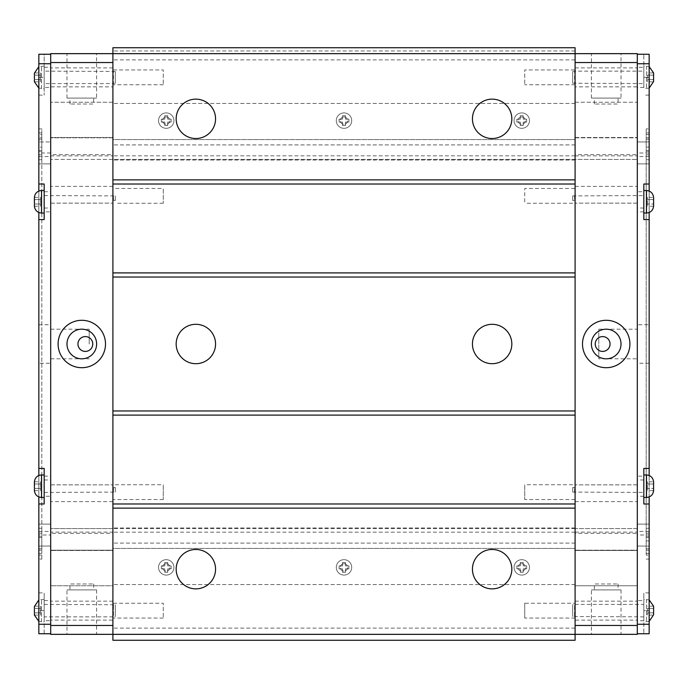 <?xml version="1.0" encoding="UTF-8"?>
<svg xmlns="http://www.w3.org/2000/svg" width="688" height="688" viewBox="0 0 688 688"><rect width="100%" height="100%" fill="white"/><g stroke="black" fill="none" stroke-linecap="round" stroke-linejoin="round"><path stroke-width="0.52" stroke-dasharray="3.44 2.58" d="M38.846 553.453L41.805 553.453L41.805 540.88L38.846 540.88L38.846 137.798L38.846 159.719L38.846 147.12L41.805 147.12L41.805 134.547L38.846 134.547L38.846 150.835L38.846 132.904L38.846 624.265L50.697 624.265L50.697 102.245L50.697 634.345L112.909 634.345L112.909 625.452L112.909 634.345M34.409 606.197L40.566 606.197L40.566 615.089L40.566 606.197M34.409 608.416L40.566 608.416L34.409 608.416M34.4 606.532L34.4 608.072L34.4 606.532M34.409 612.862L40.566 612.862L34.409 612.862M34.4 609.104L34.4 612.182L34.4 609.104M34.409 615.089L40.566 615.089M34.4 613.206L34.4 614.745L34.4 613.206M34.409 483.982L40.566 483.982L40.566 490.656L40.566 481.763L40.566 483.982L34.409 483.982M34.409 488.428L40.566 488.428L34.409 488.428M34.4 484.67L34.4 487.749L34.4 484.67M34.409 490.656L40.566 490.656M34.4 488.772L34.4 490.312L34.4 488.772M34.4 482.107L34.4 483.647L34.4 482.107M34.409 481.763L40.566 481.763M34.409 72.911L40.566 72.911L40.566 81.803L40.566 72.911M34.409 75.138L40.566 75.138L34.409 75.138M34.4 73.255L34.4 74.794L34.4 73.255M34.409 79.584L40.566 79.584L34.409 79.584M34.4 75.818L34.4 78.896L34.4 75.818M34.409 81.803L40.566 81.803M34.4 79.928L34.4 81.468L34.4 79.928M34.409 199.572L40.566 199.572L40.566 206.237L40.566 197.344L40.566 199.572L34.409 199.572M34.409 204.018L40.566 204.018L34.409 204.018M34.4 200.251L34.4 203.33L34.4 200.251M34.409 206.237L40.566 206.237M34.4 204.353L34.4 205.893L34.4 204.353M34.4 197.688L34.4 199.228L34.4 197.688M34.409 197.344L40.566 197.344M44.178 621.9L44.178 599.386L44.178 621.9L38.846 621.384M44.178 88.614L44.178 66.1L44.178 88.614L38.846 88.098M44.178 486.21L44.178 474.952L44.178 486.21M44.178 201.79L44.178 213.048L44.178 201.79M50.697 152.994L38.846 152.994L38.846 141.943L50.697 141.943L38.846 141.943L38.846 546.057L38.846 524.127L38.846 535.006L50.697 535.006M38.846 163.873L50.697 163.873L38.846 163.873M38.846 524.127L50.697 524.127L38.846 524.127M38.846 546.057L50.697 546.057L38.846 546.057M38.846 531.471L50.697 531.471M38.846 156.529L50.697 156.529M38.846 147.12L38.846 152.994M38.846 63.735L50.697 63.735L50.697 54.249L38.846 54.249L44.178 54.249L44.178 95.133L44.178 54.249L38.846 54.249L38.846 134.547M112.909 53.655L112.909 62.548L112.909 53.655L50.697 53.655L50.697 624.265M38.846 535.006L38.846 540.88M38.846 128.905L41.805 128.905L41.805 132.904L41.805 128.905L38.846 128.905L38.846 132.904L38.846 128.905M41.805 134.547L41.805 150.835L38.846 150.835L41.805 150.835L41.805 132.904L41.805 553.453M38.846 154.809L41.805 154.809L41.805 137.798L38.846 137.798L41.805 137.798L41.805 159.719L38.846 159.719L41.805 159.719L41.805 147.12M38.846 533.191L41.805 533.191L41.805 154.809M41.805 540.88L41.805 528.281L38.846 528.281L41.805 528.281L41.805 550.202L38.846 550.202L41.805 550.202L41.805 533.191M38.846 537.165L41.805 537.165L38.846 537.165M41.805 559.095L41.805 555.096L41.805 559.095L38.846 559.095L41.805 559.095M38.846 536.872L41.805 536.872M38.846 151.128L41.805 151.128M38.846 624.265L38.846 592.867L38.846 633.751L50.697 633.751M38.846 496.951L38.846 475.468M38.846 212.532L38.846 191.049M38.846 77.357L38.846 95.133L38.846 77.357L44.178 77.357L38.846 77.357M38.846 363.255L38.846 324.745L38.846 363.255L50.697 363.255L50.697 324.745L50.697 363.255M44.178 633.751L44.178 610.643L44.178 633.751M44.178 610.643L44.178 592.867L44.178 610.643L38.846 610.643L44.178 610.643M38.846 503.986L44.178 503.986L44.178 468.433L38.846 468.433M38.846 219.567L44.178 219.567L44.178 184.014L38.846 184.014M50.697 54.249L50.697 63.735M50.697 344L50.697 329.191L50.697 344M523.241 119.136L523.241 115.722L520.283 115.722L520.283 119.136L516.869 119.136L516.869 122.094L520.283 122.094L520.283 125.5L523.241 125.5L523.241 122.094L526.647 122.094L526.647 119.136L523.241 119.136L523.241 115.722L520.283 115.722L520.283 119.136L516.869 119.136L516.869 122.094L520.283 122.094L520.283 125.5L523.241 125.5L523.241 122.094L526.647 122.094L526.647 119.136L523.241 119.136M345.479 119.136L345.479 115.722L342.521 115.722L342.521 119.136L339.115 119.136L339.115 122.094L342.521 122.094L342.521 125.5L345.479 125.5L345.479 122.094L348.885 122.094L348.885 119.136L345.479 119.136L345.479 115.722L342.521 115.722L342.521 119.136L339.115 119.136L339.115 122.094L342.521 122.094L342.521 125.5L345.479 125.5L345.479 122.094L348.885 122.094L348.885 119.136L345.479 119.136M167.717 119.136L167.717 115.722L164.759 115.722L164.759 119.136L161.353 119.136L161.353 122.094L164.759 122.094L164.759 125.5L167.717 125.5L167.717 122.094L171.131 122.094L171.131 119.136L167.717 119.136L167.717 115.722L164.759 115.722L164.759 119.136L161.353 119.136L161.353 122.094L164.759 122.094L164.759 125.5L167.717 125.5L167.717 122.094L171.131 122.094L171.131 119.136L167.717 119.136M523.241 565.906L523.241 562.5L520.283 562.5L520.283 565.906L516.869 565.906L516.869 568.864L520.283 568.864L520.283 572.278L523.241 572.278L523.241 568.864L526.647 568.864L526.647 565.906L523.241 565.906L523.241 562.5L520.283 562.5L520.283 565.906L516.869 565.906L516.869 568.864L520.283 568.864L520.283 572.278L523.241 572.278L523.241 568.864L526.647 568.864L526.647 565.906L523.241 565.906M345.479 565.906L345.479 562.5L342.521 562.5L342.521 565.906L339.115 565.906L339.115 568.864L342.521 568.864L342.521 572.278L345.479 572.278L345.479 568.864L348.885 568.864L348.885 565.906L345.479 565.906L345.479 562.5L342.521 562.5L342.521 565.906L339.115 565.906L339.115 568.864L342.521 568.864L342.521 572.278L345.479 572.278L345.479 568.864L348.885 568.864L348.885 565.906L345.479 565.906M167.717 565.906L167.717 562.5L164.759 562.5L164.759 565.906L161.353 565.906L161.353 568.864L164.759 568.864L164.759 572.278L167.717 572.278L167.717 568.864L171.131 568.864L171.131 565.906L167.717 565.906L167.717 562.5L164.759 562.5L164.759 565.906L161.353 565.906L161.353 568.864L164.759 568.864L164.759 572.278L167.717 572.278L167.717 568.864L171.131 568.864L171.131 565.906L167.717 565.906M158.532 567.385A7.706 7.706 0 0 1 170.091 560.711A7.706 7.706 0 0 1 170.091 574.059A7.706 7.706 0 0 1 158.532 567.385A7.706 7.706 0 0 0 170.091 574.059A7.706 7.706 0 0 0 170.091 560.711A7.706 7.706 0 0 0 158.532 567.385M595.232 344A7.405 7.405 0 0 1 606.343 337.584A7.405 7.405 0 0 1 606.343 350.416A7.405 7.405 0 0 1 595.232 344M591.388 344A14.809 14.809 0 0 1 613.601 331.169A14.809 14.809 0 0 1 613.601 356.831A14.809 14.809 0 0 1 591.388 344M582.495 344A23.702 23.702 0 0 1 618.048 323.472A23.702 23.702 0 0 1 618.048 364.528A23.702 23.702 0 0 1 582.495 344M621.015 98.1L591.388 98.1L621.015 98.1L621.015 53.655L591.388 53.655L621.015 53.655M618.048 98.1L594.346 98.1L618.048 98.1L618.048 104.026L594.346 104.026L618.048 104.026M591.388 589.9L621.015 589.9L591.388 589.9L591.388 634.345L621.015 634.345L591.388 634.345M594.346 589.9L618.048 589.9L594.346 589.9L594.346 583.974L618.048 583.974L594.346 583.974M637.303 358.809L637.303 329.191L637.303 358.809L598.792 358.809L598.792 329.191L598.792 358.809M89.208 344L89.208 329.191L89.208 344M77.95 344A7.405 7.405 0 0 1 89.062 337.584A7.405 7.405 0 0 1 89.062 350.416A7.405 7.405 0 0 1 77.95 344M66.985 344A14.809 14.809 0 0 1 89.208 331.169A14.809 14.809 0 0 1 89.208 356.831A14.809 14.809 0 0 1 66.985 344M58.102 344A23.702 23.702 0 0 1 93.654 323.472A23.702 23.702 0 0 1 93.654 364.528A23.702 23.702 0 0 1 58.102 344M96.612 98.1L66.985 98.1L96.612 98.1L96.612 53.655L66.985 53.655L96.612 53.655M93.654 98.1L69.952 98.1L93.654 98.1L93.654 104.026L69.952 104.026L93.654 104.026M66.985 589.9L96.612 589.9L66.985 589.9L66.985 634.345L96.612 634.345L66.985 634.345M69.952 589.9L93.654 589.9L69.952 589.9L69.952 583.974L93.654 583.974L69.952 583.974M575.091 532.134L637.303 532.134L637.303 528.573L575.091 528.573L575.091 585.755L637.303 585.755L637.303 63.735L637.303 102.245L575.091 102.245L575.091 159.427L575.091 47.73L112.909 47.73L112.909 640.27L575.091 640.27L575.091 528.573L637.303 528.573L637.303 550.495L575.091 550.495L575.091 528.573L575.091 550.495L637.303 550.495L637.303 53.655L575.091 53.655L575.091 102.245L637.303 102.245L637.303 546.057L637.303 524.127L637.303 535.006L649.154 535.006L649.154 524.127L649.154 546.057L649.154 137.798L649.154 535.006M575.091 154.645L575.091 532.177L575.091 142.511L575.091 154.645L637.303 154.645M575.091 625.452L575.091 634.345L575.091 625.452L637.303 625.452L637.303 585.755L575.091 585.755L575.091 62.548L637.303 62.548M575.091 137.798L637.303 137.798L575.091 137.798M575.091 155.866L637.303 155.866M50.697 155.866L112.909 155.866L112.909 159.427L50.697 159.427L637.303 159.427L112.909 159.427L112.909 139.578L112.909 154.645L50.697 154.645M575.091 137.505L637.303 137.505L575.091 137.505L575.091 139.578L575.091 137.505M575.091 533.355L575.091 545.489L575.091 532.177L575.091 533.355L637.303 533.355M637.303 535.006L637.303 585.755L637.303 550.202L575.091 550.202L637.303 550.202L637.303 532.134M575.091 634.345L637.303 634.345L637.303 625.452M575.091 62.548L575.091 53.655M575.091 155.832L112.909 155.832L112.909 533.355L50.697 533.355M112.909 533.355L112.909 548.422L112.909 528.573L50.697 528.573L112.909 528.573L112.909 532.134L50.697 532.134M112.909 155.866L112.909 625.452L50.697 625.452M112.909 625.452L112.909 585.755L50.697 585.755L112.909 585.755L112.909 550.202L50.697 550.202L112.909 550.202L112.909 532.134M112.909 548.422L112.909 550.495L50.697 550.495L112.909 550.495L112.909 548.422L575.091 548.422L112.909 548.422M112.909 155.823L112.909 154.645M112.909 139.578L112.909 137.505L50.697 137.505L112.909 137.505L112.909 139.578L575.091 139.578L112.909 139.578M112.909 137.798L50.697 137.798L112.909 137.798M112.909 102.245L50.697 102.245L112.909 102.245M112.909 62.548L50.697 62.548M492.135 99.141A19.694 19.694 0 0 0 475.081 128.682A19.694 19.694 0 0 0 509.189 128.682A19.694 19.694 0 0 0 492.135 99.141M195.865 99.141A19.694 19.694 0 0 0 178.811 128.682A19.694 19.694 0 0 0 212.919 128.682A19.694 19.694 0 0 0 195.865 99.141M492.135 549.471A19.694 19.694 0 0 0 475.081 579.012A19.694 19.694 0 0 0 509.189 579.012A19.694 19.694 0 0 0 492.135 549.471M195.865 549.471A19.694 19.694 0 0 0 178.811 579.012A19.694 19.694 0 0 0 212.919 579.012A19.694 19.694 0 0 0 195.865 549.471M492.135 324.306A19.694 19.694 0 0 0 475.081 353.847A19.694 19.694 0 0 0 509.189 353.847A19.694 19.694 0 0 0 492.135 324.306M195.865 324.306A19.694 19.694 0 0 0 178.811 353.847A19.694 19.694 0 0 0 212.919 353.847A19.694 19.694 0 0 0 195.865 324.306M575.091 628.118L112.909 628.118M575.091 584.568L112.909 584.568L575.091 584.568M575.091 543.09L112.909 543.09L575.091 543.09M514.056 567.385A7.706 7.706 0 0 0 525.615 574.059A7.706 7.706 0 0 0 525.615 560.711A7.706 7.706 0 0 0 514.056 567.385A7.706 7.706 0 0 1 525.615 560.711A7.706 7.706 0 0 1 525.615 574.059A7.706 7.706 0 0 1 514.056 567.385M336.294 567.385A7.706 7.706 0 0 0 347.853 574.059A7.706 7.706 0 0 0 347.853 560.711A7.706 7.706 0 0 0 336.294 567.385A7.706 7.706 0 0 1 347.853 560.711A7.706 7.706 0 0 1 347.853 574.059A7.706 7.706 0 0 1 336.294 567.385M575.091 528.573L112.909 528.573L575.091 528.573M575.091 532.168L112.909 532.168M575.091 527.98L112.909 527.98L575.091 527.98M575.091 160.02L112.909 160.02L575.091 160.02M575.091 144.91L112.909 144.91L575.091 144.91M575.091 103.432L112.909 103.432L575.091 103.432M514.056 120.615A7.706 7.706 0 0 0 525.615 127.289A7.706 7.706 0 0 0 525.615 113.941A7.706 7.706 0 0 0 514.056 120.615A7.706 7.706 0 0 1 525.615 113.941A7.706 7.706 0 0 1 525.615 127.289A7.706 7.706 0 0 1 514.056 120.615M336.294 120.615A7.706 7.706 0 0 0 347.853 127.289A7.706 7.706 0 0 0 347.853 113.941A7.706 7.706 0 0 0 336.294 120.615A7.706 7.706 0 0 1 347.853 113.941A7.706 7.706 0 0 1 347.853 127.289A7.706 7.706 0 0 1 336.294 120.615M158.532 120.615A7.706 7.706 0 0 0 170.091 127.289A7.706 7.706 0 0 0 170.091 113.941A7.706 7.706 0 0 0 158.532 120.615A7.706 7.706 0 0 1 170.091 113.941A7.706 7.706 0 0 1 170.091 127.289A7.706 7.706 0 0 1 158.532 120.615M575.091 59.882L112.909 59.882M575.091 50.989L112.909 50.989L575.091 50.989M637.303 624.265L637.303 633.751L637.303 624.265L649.154 624.265L649.154 54.249L637.303 54.249L637.303 63.735L637.303 54.249M637.303 324.745L637.303 363.255L637.303 324.745L649.154 324.745L649.154 363.255L649.154 324.745M649.154 63.735L637.303 63.735M637.303 633.751L649.154 633.751L649.154 610.643L649.154 633.751L643.822 633.751L649.154 633.751L649.154 624.265M649.154 468.433L643.822 468.433L643.822 503.986L649.154 503.986M643.822 486.21L643.822 497.467L643.822 486.21M649.154 475.468L649.154 496.951M649.154 184.014L643.822 184.014L643.822 219.567L649.154 219.567M643.822 201.79L643.822 213.048L643.822 201.79M649.154 191.049L649.154 212.532M643.822 610.643L643.822 633.751L643.822 592.867L643.822 610.643L649.154 610.643L649.154 592.867L649.154 610.643L643.822 610.643M643.822 599.386L643.822 621.9L643.822 599.386L649.154 599.902M649.154 54.249L643.822 54.249L649.154 54.249L649.154 95.133L649.154 54.249M643.822 77.357L643.822 54.249L643.822 77.357L649.154 77.357L643.822 77.357M643.822 66.1L643.822 88.614L643.822 66.1L649.154 66.616M646.195 555.096L646.195 132.904L646.195 555.096L649.154 555.096L646.195 555.096M646.195 550.202L646.195 548.818L646.195 550.202L649.154 550.202L646.195 550.202M646.195 137.798L646.195 139.182L646.195 137.798L649.154 137.798L646.195 137.798M646.195 128.905L646.195 132.904L646.195 128.905L649.154 128.905L646.195 128.905M649.154 559.095L646.195 559.095L649.154 559.095M649.154 536.872L646.195 536.872M649.154 151.128L646.195 151.128M649.154 150.835L646.195 150.835L649.154 150.835M649.154 134.547L646.195 134.547M646.195 147.12L649.154 147.12M649.154 159.719L646.195 159.719L649.154 159.719M649.154 154.809L646.195 154.809M649.154 533.191L646.195 533.191M649.154 528.281L646.195 528.281L649.154 528.281M649.154 540.88L646.195 540.88M646.195 553.453L649.154 553.453M649.154 537.165L646.195 537.165L649.154 537.165M649.154 152.994L637.303 152.994M649.154 546.057L637.303 546.057L649.154 546.057M649.154 531.471L637.303 531.471M649.154 156.529L637.303 156.529M649.154 141.943L637.303 141.943L649.154 141.943M649.154 163.873L637.303 163.873L649.154 163.873M649.154 524.127L637.303 524.127L649.154 524.127M653.6 488.772L653.6 490.312M653.6 484.67L653.6 487.749L653.6 484.67M653.6 482.107L653.6 483.647M653.6 204.353L653.6 205.893M653.6 200.251L653.6 203.33L653.6 200.251M653.6 197.688L653.6 199.228M653.6 613.206L653.6 614.745M653.6 609.104L653.6 612.182L653.6 609.104M653.6 606.532L653.6 608.072M653.6 79.928L653.6 81.468M653.6 75.818L653.6 78.896L653.6 75.818M653.6 73.255L653.6 74.794M647.434 481.763L647.434 483.982L647.434 481.763L653.591 481.763M647.434 488.428L647.434 483.982L647.434 490.656L647.434 488.428L653.591 488.428L647.434 488.428M653.591 483.982L647.434 483.982L653.591 483.982M653.591 490.656L647.434 490.656M647.434 608.416L647.434 612.862L647.434 608.416L653.591 608.416L647.434 608.416M647.434 615.089L647.434 612.862L647.434 615.089L653.591 615.089M653.591 606.197L647.434 606.197M653.591 612.862L647.434 612.862L653.591 612.862M647.434 197.344L647.434 199.572L647.434 197.344L653.591 197.344M647.434 204.018L647.434 199.572L647.434 206.237L647.434 204.018L653.591 204.018L647.434 204.018M653.591 199.572L647.434 199.572L653.591 199.572M653.591 206.237L647.434 206.237M647.434 75.138L647.434 79.584L647.434 75.138L653.591 75.138L647.434 75.138M647.434 81.803L647.434 79.584L647.434 81.803L653.591 81.803M653.591 72.911L647.434 72.911M653.591 79.584L647.434 79.584L653.591 79.584M574.557 200.208L572.717 200.552L572.717 195.908L572.717 200.518L575.091 200.174L575.091 203.141L574.557 195.573L574.557 200.174M637.303 203.149L575.091 203.149L637.303 203.141L637.303 208.017L637.303 186.388L637.303 203.141M643.822 191.72L643.822 211.861L643.822 191.72L637.303 191.72M575.091 200.208L575.091 188.46L524.72 188.46L524.72 203.27L524.72 188.46M575.091 188.46L575.091 200.174M643.822 600.564L643.822 620.714L643.822 600.564L637.303 600.564L637.303 620.714L637.303 600.564M643.822 604.417L643.822 616.861L643.822 604.417L574.557 604.417L574.557 616.861L574.557 604.417L572.717 604.761L572.717 616.525L572.717 604.761M637.303 620.12L637.303 601.157L637.303 620.12L575.091 620.12L575.091 601.157L575.091 620.12M524.72 603.238L524.72 618.048L524.72 603.238L575.091 603.238L575.091 618.048L575.091 603.238M575.091 86.843L575.091 67.88L575.091 86.843L637.303 86.843L637.303 67.88L637.303 86.843M575.091 69.952L575.091 84.762L575.091 69.952L524.72 69.952L524.72 84.762L524.72 69.952M637.303 67.286L637.303 87.436L637.303 67.286L643.822 67.286L643.822 87.436L643.822 67.286M572.717 71.475L572.717 83.239L572.717 71.475L574.557 71.139L574.557 83.583L574.557 71.139L643.822 71.139L643.822 83.583L643.822 71.139M574.557 487.826L572.717 487.482L572.717 492.092L572.717 487.448L575.091 487.792L575.091 484.851L574.557 492.427L574.557 487.792M637.303 484.859L575.091 484.859L637.303 484.851L637.303 479.983L637.303 501.612L637.303 484.851M643.822 476.139L643.822 496.28L643.822 476.139L637.303 476.139M572.717 484.73L524.72 484.73L524.72 499.54L524.72 484.73M112.909 200.174L113.443 200.174L113.443 195.573L112.909 203.149L112.909 188.46L163.28 188.46L163.28 203.27L163.28 188.46M50.697 203.141L112.909 203.141L50.697 203.149L50.697 208.017L50.697 186.388L50.697 203.149M44.178 211.861L44.178 191.72L44.178 211.861L50.697 211.861M113.443 200.174L115.283 200.518L115.283 195.908L115.283 200.552L113.443 200.208M112.909 188.46L112.909 200.208M112.909 86.843L112.909 67.88L112.909 86.843L50.697 86.843L50.697 67.88L50.697 86.843M112.909 69.952L112.909 84.762L112.909 69.952L163.28 69.952L163.28 84.762L163.28 69.952M50.697 87.436L50.697 67.286L50.697 87.436L44.178 87.436L44.178 67.286L44.178 87.436M115.283 83.239L115.283 71.475L115.283 83.239L113.443 83.583L113.443 71.139L113.443 83.583L44.178 83.583L44.178 71.139L44.178 83.583M44.178 620.714L44.178 600.564L44.178 620.714L50.697 620.714L50.697 600.564L50.697 620.714M44.178 616.861L44.178 604.417L44.178 616.861L113.443 616.861L113.443 604.417L113.443 616.861L115.283 616.525L115.283 604.761L115.283 616.525M50.697 620.12L50.697 601.157L50.697 620.12L112.909 620.12L112.909 601.157L112.909 620.12M112.909 603.238L112.909 618.048L112.909 603.238L163.28 603.238L163.28 618.048L163.28 603.238M112.909 487.792L113.443 487.792L113.443 492.427L112.909 484.859L112.909 499.54L112.909 487.826M50.697 484.851L112.909 484.851L50.697 484.859L50.697 479.983L50.697 501.612L50.697 484.859M44.178 496.28L44.178 476.139L44.178 496.28L50.697 496.28M113.443 487.792L115.283 487.448L115.283 492.092L115.283 487.482L113.443 487.826M115.283 484.73L163.28 484.73L163.28 499.54L163.28 484.73M166.238 563.713A3.672 3.672 0 0 1 169.42 569.225A3.672 3.672 0 0 1 163.056 569.225A3.672 3.672 0 0 1 166.238 563.713A3.672 3.672 0 0 1 169.42 569.225A3.672 3.672 0 0 1 163.056 569.225A3.672 3.672 0 0 1 166.238 563.713M344 116.943A3.672 3.672 0 0 1 347.182 122.447A3.672 3.672 0 0 1 340.818 122.447A3.672 3.672 0 0 1 344 116.943A3.672 3.672 0 0 1 347.182 122.447A3.672 3.672 0 0 1 340.818 122.447A3.672 3.672 0 0 1 344 116.943M166.238 116.943A3.672 3.672 0 0 1 169.42 122.447A3.672 3.672 0 0 1 163.056 122.447A3.672 3.672 0 0 1 166.238 116.943A3.672 3.672 0 0 1 169.42 122.447A3.672 3.672 0 0 1 163.056 122.447A3.672 3.672 0 0 1 166.238 116.943M521.762 563.713A3.672 3.672 0 0 1 524.944 569.225A3.672 3.672 0 0 1 518.58 569.225A3.672 3.672 0 0 1 521.762 563.713A3.672 3.672 0 0 1 524.944 569.225A3.672 3.672 0 0 1 518.58 569.225A3.672 3.672 0 0 1 521.762 563.713M344 563.713A3.672 3.672 0 0 1 347.182 569.225A3.672 3.672 0 0 1 340.818 569.225A3.672 3.672 0 0 1 344 563.713A3.672 3.672 0 0 1 347.182 569.225A3.672 3.672 0 0 1 340.818 569.225A3.672 3.672 0 0 1 344 563.713M521.762 116.943A3.672 3.672 0 0 1 524.944 122.447A3.672 3.672 0 0 1 518.58 122.447A3.672 3.672 0 0 1 521.762 116.943A3.672 3.672 0 0 1 524.944 122.447A3.672 3.672 0 0 1 518.58 122.447A3.672 3.672 0 0 1 521.762 116.943M41.512 621.9L41.512 599.386L41.512 621.9M41.512 88.614L41.512 66.1L41.512 88.614M41.512 497.467L41.512 474.952M41.512 213.048L41.512 190.533M38.846 132.904L41.805 132.904L38.846 132.904M38.846 139.182L41.805 139.182L38.846 139.182M38.846 548.818L41.805 548.818L38.846 548.818M38.846 555.096L41.805 555.096L38.846 555.096M649.154 132.904L646.195 132.904L649.154 132.904M649.154 139.182L646.195 139.182L649.154 139.182M649.154 548.818L646.195 548.818L649.154 548.818M646.488 474.952L646.488 497.467M646.488 190.533L646.488 213.048M646.488 599.386L646.488 621.9L646.488 599.386M646.488 66.1L646.488 88.614L646.488 66.1M44.178 599.386L38.846 599.902M44.178 66.1L38.846 66.616M38.846 592.867L44.178 592.867M38.846 95.133L44.178 95.133M38.846 324.745L50.697 324.745M591.388 98.1L591.388 53.655M594.346 104.026L594.346 98.1M621.015 589.9L621.015 634.345M618.048 583.974L618.048 589.9M598.792 329.191L637.303 329.191M50.697 358.809L89.208 358.809M50.697 329.191L89.208 329.191M66.985 98.1L66.985 53.655M69.952 104.026L69.952 98.1M96.612 589.9L96.612 634.345M93.654 583.974L93.654 589.9M649.154 363.255L637.303 363.255M649.154 592.867L643.822 592.867M649.154 95.133L643.822 95.133M649.154 621.384L643.822 621.9M649.154 88.098L643.822 88.614M572.717 195.908L643.822 195.573M643.822 208.017L637.303 208.017M643.822 211.861L637.303 211.861M572.717 203.27L524.72 203.27M575.091 186.388L637.303 186.388M643.822 616.861L572.717 616.525M643.822 620.714L637.303 620.714M575.091 618.048L524.72 618.048M575.091 601.157L637.303 601.157M575.091 67.88L637.303 67.88M575.091 84.762L524.72 84.762M643.822 87.436L637.303 87.436M572.717 83.239L643.822 83.583M572.717 492.092L643.822 492.427M643.822 479.983L637.303 479.983M643.822 496.28L637.303 496.28M575.091 499.54L524.72 499.54M575.091 501.612L637.303 501.612M44.178 208.017L50.697 208.017M44.178 195.573L115.283 195.908M44.178 191.72L50.697 191.72M163.28 203.27L115.283 203.27M112.909 186.388L50.697 186.388M163.28 84.762L112.909 84.762M112.909 67.88L50.697 67.88M44.178 67.286L50.697 67.286M115.283 71.475L44.178 71.139M44.178 604.417L115.283 604.761M44.178 600.564L50.697 600.564M112.909 601.157L50.697 601.157M163.28 618.048L112.909 618.048M44.178 492.427L115.283 492.092M44.178 479.983L50.697 479.983M44.178 476.139L50.697 476.139M163.28 499.54L112.909 499.54M112.909 501.612L50.697 501.612"/><path stroke-width="1.03" d="M34.4 608.072L34.4 606.532L34.4 608.072M34.4 612.182L34.4 609.104L34.4 612.182M34.4 614.745L34.4 613.206L34.4 614.745M34.409 483.982L34.4 484.67L34.409 483.982M34.4 487.749L34.4 484.67L34.4 487.749M34.4 490.312L34.4 488.772L34.4 490.312M34.4 483.647L34.4 482.107L34.4 483.647M34.4 74.794L34.4 73.255L34.4 74.794M34.4 78.896L34.4 75.818L34.4 78.896M34.4 81.468L34.4 79.928L34.4 81.468M34.409 199.572L34.4 200.251L34.409 199.572M34.4 203.33L34.4 200.251L34.4 203.33M34.4 205.893L34.4 204.353L34.4 205.893M34.4 199.228L34.4 197.688L34.4 199.228M38.846 621.384L34.409 615.089M38.846 88.098L34.409 81.803M34.4 482.064C34.83 477.756 37.204 475.382 41.512 474.952L41.512 497.467C37.376 497.08 35.011 494.81 34.409 490.656M34.4 197.645C34.83 193.337 37.204 190.963 41.512 190.533L41.512 213.048C37.376 212.661 35.011 210.39 34.409 206.237M50.697 633.751L38.846 633.751L38.846 496.951M38.846 475.468L38.846 212.532M38.846 191.049L38.846 54.249L50.697 54.249M38.846 468.433L44.178 468.433L44.178 503.986L38.846 503.986M38.846 624.265L50.697 624.265M38.846 63.735L50.697 63.735M38.846 184.014L44.178 184.014L44.178 219.567L38.846 219.567M50.697 634.345L50.697 53.655L112.909 53.655L112.909 47.73L575.091 47.73L575.091 53.655L637.303 53.655L637.303 634.345L575.091 634.345L575.091 640.27L112.909 640.27L112.909 634.345L50.697 634.345M595.232 344A7.405 7.405 0 0 1 606.343 337.584A7.405 7.405 0 0 1 606.343 350.416A7.405 7.405 0 0 1 595.232 344M591.388 344A14.809 14.809 0 0 1 613.601 331.169A14.809 14.809 0 0 1 613.601 356.831A14.809 14.809 0 0 1 591.388 344M582.495 344A23.702 23.702 0 0 1 618.048 323.472A23.702 23.702 0 0 1 618.048 364.528A23.702 23.702 0 0 1 582.495 344M77.95 344A7.405 7.405 0 0 1 89.062 337.584A7.405 7.405 0 0 1 89.062 350.416A7.405 7.405 0 0 1 77.95 344M66.985 344A14.809 14.809 0 0 1 89.208 331.169A14.809 14.809 0 0 1 89.208 356.831A14.809 14.809 0 0 1 66.985 344M58.102 344A23.702 23.702 0 0 1 93.654 323.472A23.702 23.702 0 0 1 93.654 364.528A23.702 23.702 0 0 1 58.102 344M575.091 625.452L637.303 625.452M575.091 62.548L637.303 62.548M575.091 53.655L575.091 634.345L112.909 634.345L112.909 53.655L575.091 53.655M112.909 62.548L50.697 62.548M112.909 625.452L50.697 625.452M492.135 99.141A19.694 19.694 0 0 1 509.189 128.682A19.694 19.694 0 0 1 475.081 128.682A19.694 19.694 0 0 1 492.135 99.141M195.865 99.141A19.694 19.694 0 0 1 212.919 128.682A19.694 19.694 0 0 1 178.811 128.682A19.694 19.694 0 0 1 195.865 99.141M492.135 549.471A19.694 19.694 0 0 1 509.189 579.012A19.694 19.694 0 0 1 475.081 579.012A19.694 19.694 0 0 1 492.135 549.471M195.865 549.471A19.694 19.694 0 0 1 212.919 579.012A19.694 19.694 0 0 1 178.811 579.012A19.694 19.694 0 0 1 195.865 549.471M492.135 324.306A19.694 19.694 0 0 1 509.189 353.847A19.694 19.694 0 0 1 475.081 353.847A19.694 19.694 0 0 1 492.135 324.306M195.865 324.306A19.694 19.694 0 0 1 212.919 353.847A19.694 19.694 0 0 1 178.811 353.847A19.694 19.694 0 0 1 195.865 324.306M575.091 179.869L112.909 179.869M575.091 184.014L112.909 184.014M575.091 272.895L112.909 272.895M575.091 277.04L112.909 277.04M575.091 410.96L112.909 410.96M575.091 415.105L112.909 415.105M575.091 503.986L112.909 503.986M575.091 508.131L112.909 508.131M649.154 496.951L649.154 633.751L637.303 633.751M649.154 624.265L637.303 624.265M637.303 54.249L649.154 54.249L649.154 63.735L637.303 63.735M649.154 503.986L643.822 503.986L643.822 468.433L649.154 468.433L649.154 475.468M649.154 212.532L649.154 219.567L643.822 219.567L643.822 184.014L649.154 184.014L649.154 191.049M649.154 63.735L649.154 184.014M649.154 219.567L649.154 468.433M643.822 497.467L646.488 497.467L646.488 474.952C650.624 475.339 652.989 477.61 653.591 481.763L653.591 481.763M653.6 490.312L653.6 482.107M653.6 483.647L653.6 488.772M643.822 213.048L646.488 213.048L646.488 190.533C650.624 190.92 652.989 193.19 653.591 197.344L653.591 197.344M653.6 205.893L653.6 197.688M653.6 199.228L653.6 204.353M649.154 599.902L653.591 606.197M653.6 614.745L653.6 606.532M653.6 608.072L653.6 613.206M649.154 66.616L653.591 72.911M653.6 81.468L653.6 73.255M653.6 74.794L653.6 79.928M38.846 599.902L34.4 606.489M38.846 66.616L34.4 73.212M41.512 497.467L44.178 497.467M41.512 474.952L44.178 474.952M41.512 213.048L44.178 213.048M41.512 190.533L44.178 190.533M646.488 474.952L643.822 474.952M646.488 497.467C650.796 497.037 653.17 494.663 653.6 490.355M646.488 190.533L643.822 190.533M646.488 213.048C650.796 212.618 653.17 210.244 653.6 205.936M649.154 621.384L653.6 614.788M649.154 88.098L653.6 81.511"/></g></svg>
